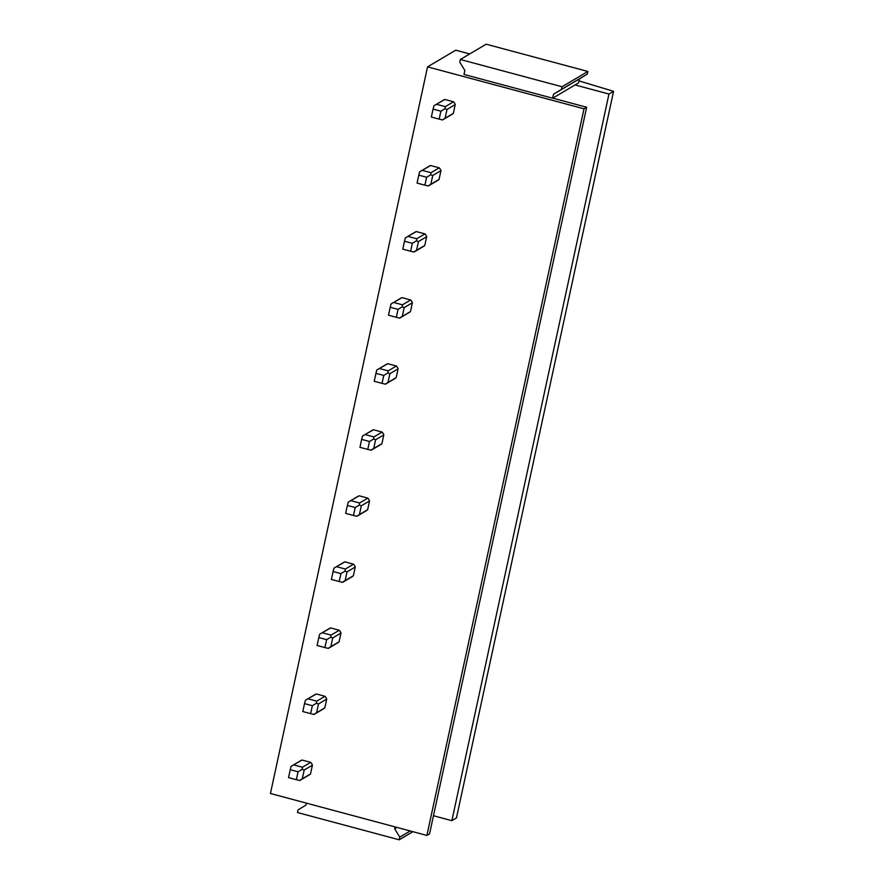 <?xml version="1.0" encoding="UTF-8"?>
<svg xmlns="http://www.w3.org/2000/svg" width="884" height="884" viewBox="0 0 884 884"><rect width="100%" height="100%" fill="white"/><g stroke="black" fill="none" stroke-linecap="round" stroke-linejoin="round"><path stroke-width="1.33" d="M460.332 59.482L486.178 44.2L587.871 71.46L562.025 86.754L460.332 59.482L459.757 62.123L464.851 70.477L463.989 74.444L552.644 98.212L553.506 94.245L561.451 89.395L562.025 86.754M552.644 98.212L578.49 82.93L579.351 78.963L587.296 74.112L587.871 71.46M561.451 89.395L587.296 74.112M553.506 94.245L579.351 78.963M395.093 826.916L394.684 828.805L399.778 837.159L399.203 839.8L297.51 812.54L298.085 809.888L306.03 805.037L306.439 803.136M399.203 839.8L412.927 831.689M399.778 837.159L410.242 830.971M394.684 828.805L397.015 827.424M586.656 107.24L584.004 108.809L426.895 835.435L429.558 833.866L586.656 107.24L552.754 98.146M469.724 53.924L455.757 50.178L427.547 66.864L270.438 793.489L426.895 835.435M584.004 108.809L427.547 66.864M434.11 105.66L444.873 99.461A8.299 7.901 -120.6 0 0 443.547 100.08L434.188 105.616M444.873 99.461L453.525 101.782A8.299 7.901 -120.6 0 1 455.238 104.588L447.006 109.461L444.995 108.732L445.293 106.644L453.525 101.782M453.183 113.506L450.663 114.997A8.299 7.901 -120.6 0 0 453.337 113.351L455.238 104.588M419.823 171.717L430.596 165.518A8.299 7.901 -120.6 0 0 429.259 166.137L419.911 171.673M430.596 165.518L439.238 167.838A8.299 7.901 -120.6 0 1 440.95 170.645L432.729 175.518L430.707 174.789L431.016 172.7L439.238 167.838M438.895 179.562L436.387 181.054A8.299 7.901 -120.6 0 0 439.061 179.419L440.95 170.645M405.546 237.774L416.309 231.575A8.299 7.901 -120.6 0 0 414.983 232.194L405.623 237.73M416.309 231.575L424.961 233.895A8.299 7.901 -120.6 0 1 426.674 236.702L418.441 241.575L416.43 240.846L416.729 238.757L424.961 233.895M424.618 245.619L422.099 247.111A8.299 7.901 -120.6 0 0 424.773 245.476L426.674 236.702M391.258 303.831L402.032 297.632A8.299 7.901 -120.6 0 0 400.695 298.251L391.347 303.787M402.032 297.632L410.673 299.952A8.299 7.901 -120.6 0 1 412.386 302.759L404.165 307.632L402.143 306.903L402.452 304.814L410.673 299.952M410.331 311.676L407.822 313.168A8.299 7.901 -120.6 0 0 410.496 311.533L412.386 302.759M376.982 369.888L387.744 363.689A8.299 7.901 -120.6 0 0 386.418 364.307L377.059 369.844M387.744 363.689L396.397 366.009A8.299 7.901 -120.6 0 1 398.109 368.827L389.877 373.689L387.866 372.96L388.164 370.871L396.397 366.009M396.054 377.733L393.535 379.225A8.299 7.901 -120.6 0 0 396.209 377.59L398.109 368.827M362.694 435.945L373.468 429.746A8.299 7.901 -120.6 0 0 372.131 430.364L362.783 435.9M373.468 429.746L382.109 432.066A8.299 7.901 -120.6 0 1 383.822 434.884L375.601 439.746L373.578 439.017L373.888 436.928L382.109 432.066M381.766 443.79L379.258 445.282A8.299 7.901 -120.6 0 0 381.932 443.646L383.822 434.884M348.418 502.002L359.18 495.802A8.299 7.901 -120.6 0 0 357.854 496.421L348.495 501.957M359.18 495.802L367.832 498.123A8.299 7.901 -120.6 0 1 369.545 500.941L361.313 505.803L359.302 505.073L359.6 502.985L367.832 498.123M367.49 509.847L364.97 511.339A8.299 7.901 -120.6 0 0 367.645 509.703L369.545 500.941M334.13 568.069L344.904 561.859A8.299 7.901 -120.6 0 0 343.567 562.478L334.218 568.014M344.904 561.859L353.545 564.18A8.299 7.901 -120.6 0 1 355.257 566.998L347.036 571.86L345.014 571.141L345.324 569.042L353.545 564.18M353.202 575.904L350.694 577.396A8.299 7.901 -120.6 0 0 353.368 575.76L355.257 566.998M319.853 634.126L330.616 627.916A8.299 7.901 -120.6 0 0 329.29 628.535L319.931 634.071M330.616 627.916L339.268 630.237A8.299 7.901 -120.6 0 1 340.981 633.054L332.749 637.916L330.738 637.198L331.036 635.099L339.268 630.237M338.926 641.961L336.406 643.453A8.299 7.901 -120.6 0 0 339.08 641.817L340.981 633.054M305.566 700.183L316.339 693.973A8.299 7.901 -120.6 0 0 315.002 694.592L305.654 700.128M316.339 693.973L324.981 696.294A8.299 7.901 -120.6 0 1 326.693 699.111L318.472 703.973L316.45 703.255L316.759 701.156L324.981 696.294M324.638 708.018L322.13 709.509A8.299 7.901 -120.6 0 0 324.804 707.874L326.693 699.111M291.289 766.24L302.052 760.03A8.299 7.901 -120.6 0 0 300.726 760.649L291.366 766.185M302.052 760.03L310.704 762.351A8.299 7.901 -120.6 0 1 312.417 765.168L304.184 770.03L302.173 769.312L302.472 767.213L310.704 762.351M310.361 774.075L307.842 775.566A8.299 7.901 -120.6 0 0 310.516 773.931L312.417 765.168M433.469 815.733L451.868 820.672L456.453 817.954L613.562 91.328L578.943 80.875M575.075 84.952L608.966 94.035L451.868 820.672M608.966 94.035L613.562 91.328M453.337 113.351L445.116 118.224L447.006 109.461M436.652 104.323L445.293 106.644M433.922 105.771L433.072 109.108L440.895 111.196L444.995 108.732M445.116 118.224L442.442 119.859M452 114.367L442.564 119.948L439.171 119.13L440.895 111.196M439.171 119.13L431.348 117.031L433.072 109.108M439.061 179.419L430.828 184.281L432.729 175.518M422.364 170.38L431.016 172.7M419.646 171.827L418.784 175.165L426.607 177.253L430.707 174.789M430.828 184.281L428.154 185.916M437.713 180.424L428.276 186.005L424.895 185.187L426.607 177.253M424.895 185.187L417.071 183.087L418.784 175.165M424.773 245.476L416.552 250.338L418.441 241.575M408.088 236.437L416.729 238.757M405.358 237.884L404.507 241.222L412.331 243.31L416.43 240.846M416.552 250.338L413.878 251.973M423.436 246.481L413.999 252.062L410.607 251.244L412.331 243.31M410.607 251.244L402.784 249.144L404.507 241.222M410.496 311.533L402.264 316.395L404.165 307.632M393.8 302.494L402.452 304.814M391.082 303.941L390.22 307.278L398.043 309.367L402.143 306.903M402.264 316.395L399.59 318.03M409.148 312.538L399.712 318.118L396.33 317.301L398.043 309.367M396.33 317.301L388.507 315.201L390.22 307.278M396.209 377.59L387.988 382.452L389.877 373.689M379.523 368.551L388.164 370.871M376.805 369.998L375.943 373.335L383.767 375.424L387.866 372.96M387.988 382.452L385.313 384.087M394.872 378.595L385.435 384.175L382.043 383.358L383.767 375.424M382.043 383.358L374.219 381.258L375.943 373.335M381.932 443.646L373.7 448.508L375.601 439.746M365.236 434.608L373.888 436.928M362.517 436.055L361.655 439.392L369.479 441.492L373.578 439.017M373.7 448.508L371.026 450.144M380.584 444.663L371.147 450.232L367.766 449.415L369.479 441.492M367.766 449.415L359.943 447.315L361.655 439.392M367.645 509.703L359.423 514.565L361.313 505.803M350.959 500.664L359.6 502.985M348.241 502.112L347.379 505.449L355.202 507.549L359.302 505.073M359.423 514.565L356.749 516.201M366.308 510.72L356.871 516.289L353.478 515.471L355.202 507.549M353.478 515.471L345.666 513.372L347.379 505.449M353.368 575.76L345.136 580.622L347.036 571.86M336.671 566.721L345.324 569.042M333.953 568.169L333.091 571.506L340.915 573.606L345.014 571.141M345.136 580.622L342.462 582.258M352.02 576.777L342.583 582.346L339.202 581.528L340.915 573.606M339.202 581.528L331.378 579.429L333.091 571.506M339.08 641.817L330.859 646.679L332.749 637.916M322.395 632.789L331.036 635.099M319.677 634.226L318.815 637.563L326.638 639.662L330.738 637.198M330.859 646.679L328.185 648.315M337.743 642.834L328.307 648.403L324.914 647.585L326.638 639.662M324.914 647.585L317.102 645.486L318.815 637.563M324.804 707.874L316.571 712.736L318.472 703.973M308.107 698.846L316.759 701.156M305.389 700.283L304.527 703.62L312.35 705.719L316.45 703.255M316.571 712.736L313.897 714.371M323.456 708.891L314.03 714.46L310.638 713.642L312.35 705.719M310.638 713.642L302.814 711.543L304.527 703.62M310.516 773.931L302.295 778.793L304.184 770.03M293.831 764.903L302.472 767.213M291.112 766.34L290.25 769.677L298.074 771.776L302.173 769.312M302.295 778.793L299.621 780.428M309.179 774.948L299.742 780.517L296.35 779.699L298.074 771.776M296.35 779.699L288.538 777.6L290.25 769.677"/></g></svg>
